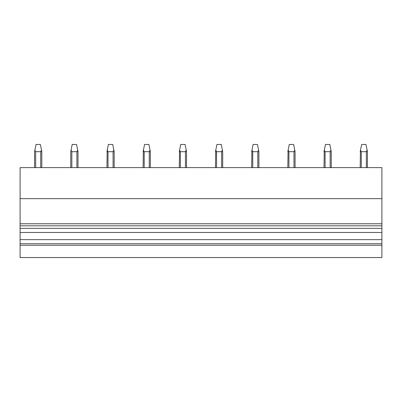 <?xml version="1.0" encoding="UTF-8"?>
<svg xmlns="http://www.w3.org/2000/svg" width="402" height="402" viewBox="0 0 402 402"><rect width="100%" height="100%" fill="white"/><g stroke="black" fill="none" stroke-linecap="round" stroke-linejoin="round"><path stroke-width="0.6" d="M20.1 257.541L381.9 257.541L381.9 245.26L20.1 245.26L20.1 257.541M20.1 198.653L381.9 198.653L381.9 167.614L20.1 167.614L20.1 243.728L381.9 243.728L381.9 245.26M20.1 243.728L20.1 245.26M20.1 239.632L381.9 239.632L381.9 243.728M20.1 232.472L381.9 232.472L381.9 239.632M20.1 228.376L381.9 228.376L381.9 232.472M381.9 198.653L381.9 228.376M35.657 167.614L35.657 151.695L34.889 150.107L36.019 144.459L40.361 144.459L41.808 151.695L41.808 167.614M40.944 151.584L41.195 151.157M35.657 151.695L40.723 151.695L41.491 150.107M34.572 167.614L34.572 151.695L34.889 150.107M71.837 167.614L71.837 151.695L71.069 150.107L72.199 144.459L76.541 144.459L77.988 151.695L77.988 167.614M77.124 151.584L77.375 151.157M71.837 151.695L76.903 151.695L77.671 150.107M70.752 167.614L70.752 151.695L71.069 150.107M108.017 167.614L108.017 151.695L107.249 150.107L108.379 144.459L112.721 144.459L114.168 151.695L114.168 167.614M113.304 151.584L113.555 151.162M108.017 151.695L113.083 151.695L113.851 150.107M106.932 167.614L107.168 150.514M106.932 151.695L107.249 150.107M144.197 167.614L144.197 151.695L143.429 150.107L144.559 144.459L148.901 144.459L150.348 151.695L150.348 167.614M149.484 151.584L149.735 151.162M144.197 151.695L149.263 151.695L150.031 150.107M143.112 167.614L143.348 150.514M143.112 151.695L143.429 150.107M180.377 167.614L180.377 151.695L179.609 150.107L180.739 144.459L185.081 144.459L186.528 151.695L186.528 167.614M185.664 151.584L185.915 151.162M180.377 151.695L185.443 151.695L186.211 150.107M179.292 167.614L179.528 150.514M179.292 151.695L179.609 150.107M216.557 167.614L216.557 151.695L215.789 150.107L216.919 144.459L221.261 144.459L222.708 151.695L222.708 167.614M221.844 151.584L222.095 151.162M216.557 151.695L221.623 151.695L222.391 150.107M215.472 167.614L215.708 150.514M215.472 151.695L215.789 150.107M252.737 167.614L252.737 151.695L251.969 150.107L253.099 144.459L257.441 144.459L258.888 151.695L258.888 167.614M258.024 151.584L258.275 151.162M252.737 151.695L257.803 151.695L258.571 150.107M251.652 167.614L251.888 150.514M251.652 151.695L251.969 150.107M288.917 167.614L288.917 151.695L288.149 150.107L289.279 144.459L293.621 144.459L295.068 151.695L295.068 167.614M294.204 151.584L294.455 151.162M288.917 151.695L293.983 151.695L294.751 150.107M287.832 167.614L288.068 150.514M287.832 151.695L288.149 150.107M325.097 167.614L325.097 151.695L324.329 150.107L325.459 144.459L329.801 144.459L331.248 151.695L331.248 167.614M330.384 151.584L330.635 151.162M325.097 151.695L330.163 151.695L330.931 150.107M324.012 167.614L324.248 150.514M324.012 151.695L324.329 150.107M361.277 167.614L361.277 151.695L360.509 150.107L361.639 144.459L365.981 144.459L367.428 151.695L367.428 167.614M366.564 151.584L366.815 151.162M361.277 151.695L366.343 151.695L367.111 150.107M360.192 167.614L360.428 150.514M360.192 151.695L360.509 150.107M20.1 225.818L381.9 225.818M381.9 223.773L20.1 223.773M40.723 167.614L40.723 151.695M76.903 167.614L76.903 151.695M113.083 167.614L113.083 151.695M149.263 167.614L149.263 151.695M185.443 167.614L185.443 151.695M221.623 167.614L221.623 151.695M257.803 167.614L257.803 151.695M293.983 167.614L293.983 151.695M330.163 167.614L330.163 151.695M366.343 167.614L366.343 151.695"/></g></svg>
